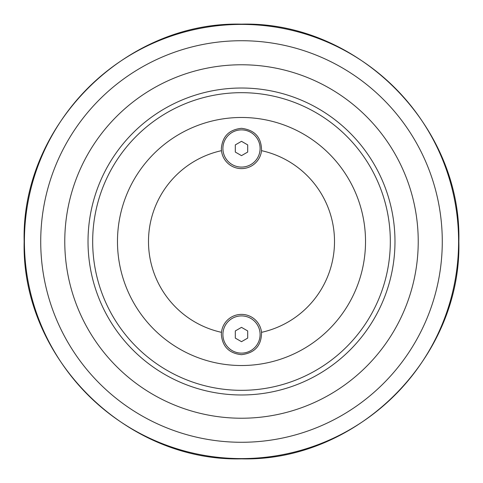 <?xml version="1.0" encoding="UTF-8"?>
<svg xmlns="http://www.w3.org/2000/svg" width="483" height="483" viewBox="0 0 483 483"><rect width="100%" height="100%" fill="white"/><g stroke="black" fill="none" stroke-linecap="round" stroke-linejoin="round"><path stroke-width="0.72" d="M241.5 88.021A153.479 153.479 0 0 1 394.979 241.5A153.479 153.479 0 0 1 241.5 394.979A153.479 153.479 0 0 1 88.021 241.5A153.479 153.479 0 0 1 241.5 88.021M241.5 64.77A176.73 176.73 0 0 0 64.77 241.5A176.73 176.73 0 0 0 241.5 418.23A176.73 176.73 0 0 0 418.23 241.5A176.73 176.73 0 0 0 241.5 64.77M221.347 148.48C222.452 136.327 229.171 129.613 241.5 128.327C254.873 129.981 261.551 137.426 261.532 150.666A20.153 20.153 0 0 1 221.468 150.666L221.347 148.48M221.347 334.52L221.468 332.334A20.153 20.153 0 0 1 261.532 332.334C261.551 345.574 254.873 353.019 241.5 354.673C229.171 353.387 222.452 346.673 221.347 334.52M221.468 150.666A93.02 93.02 0 0 0 221.468 332.334M261.532 332.334A93.02 93.02 0 0 0 261.532 150.666M117.478 241.5A124.022 124.022 0 0 1 241.5 117.478A124.022 124.022 0 0 1 365.522 241.5A124.022 124.022 0 0 1 241.5 365.522A124.022 124.022 0 0 1 117.478 241.5M241.5 390.324A148.824 148.824 0 0 0 390.324 241.5A148.824 148.824 0 0 0 241.5 92.676A148.824 148.824 0 0 0 92.676 241.5A148.824 148.824 0 0 0 241.5 390.324C253.497 390.01 253.497 390.01 241.5 390.324M241.5 92.676C229.503 92.99 229.503 92.99 241.5 92.676M260.102 148.48A18.602 18.602 0 0 1 241.5 167.088A18.602 18.602 0 0 1 222.898 148.48A18.602 18.602 0 0 1 241.5 129.879A18.602 18.602 0 0 1 260.102 148.48M241.5 141.32L247.701 144.9L247.701 152.06L241.5 155.641L235.299 152.06L235.299 144.9L241.5 141.32M260.102 334.52A18.602 18.602 0 0 1 241.5 353.121A18.602 18.602 0 0 1 222.898 334.52A18.602 18.602 0 0 1 241.5 315.912A18.602 18.602 0 0 1 260.102 334.52M241.5 327.359L247.701 330.94L247.701 338.1L241.5 341.68L235.299 338.1L235.299 330.94L241.5 327.359M241.5 40.723A200.777 200.777 0 0 1 442.277 241.5A200.777 200.777 0 0 1 241.5 442.277A200.777 200.777 0 0 1 40.723 241.5A200.777 200.777 0 0 1 241.5 40.723M24.404 241.5A217.096 217.096 0 0 0 241.5 458.596A217.096 217.096 0 0 0 458.596 241.5A217.096 217.096 0 0 0 241.5 24.404A217.096 217.096 0 0 0 24.404 241.5M24.15 241.5C21.149 125.369 125.369 21.149 241.5 24.15C357.631 21.149 461.851 125.369 458.85 241.5C461.851 357.631 357.631 461.851 241.5 458.85C125.351 461.839 21.161 357.649 24.15 241.5"/></g></svg>
